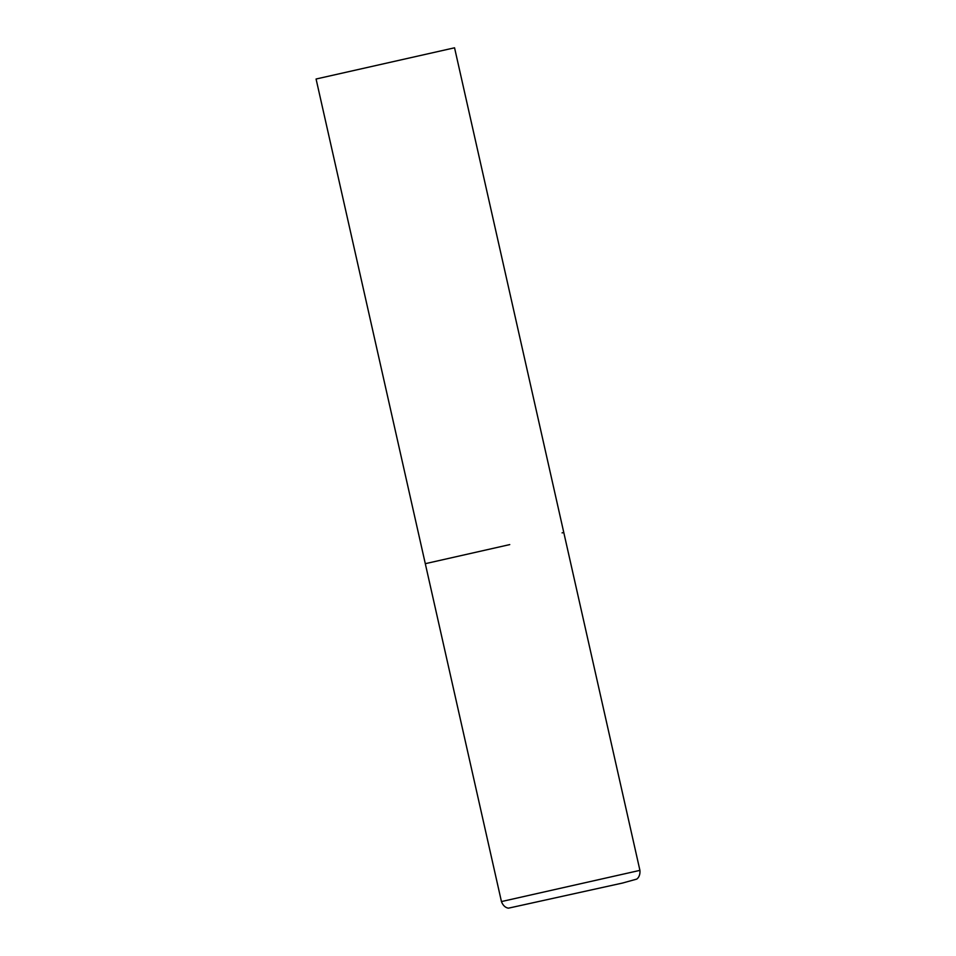 <?xml version="1.0" encoding="UTF-8"?>
<svg xmlns="http://www.w3.org/2000/svg" width="956" height="956" viewBox="0 0 956 956"><rect width="100%" height="100%" fill="white"/><g stroke="black" fill="none" stroke-linecap="round" stroke-linejoin="round"><path stroke-width="1.43" d="M509.751 544.597L425.3 563.682L509.751 544.597M501.446 901.568C503.908 908.26 508.986 908.236 508.568 908.14L622.583 883.033L636.612 879.138C635.967 879.568 640.52 877.548 639.923 870.366L501.446 901.568L316.078 79.013L454.554 47.8L563.777 532.48L562.092 532.874M563.777 532.48L639.923 870.366"/></g></svg>
